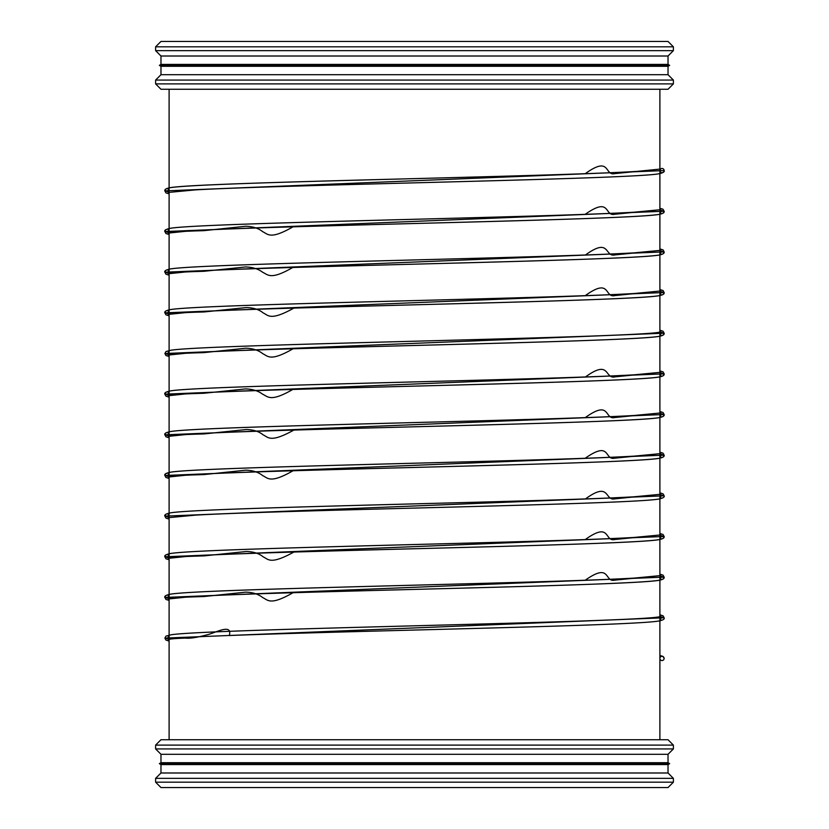 <?xml version="1.0" encoding="UTF-8"?>
<svg xmlns="http://www.w3.org/2000/svg" width="829" height="829" viewBox="0 0 829 829"><rect width="100%" height="100%" fill="white"/><g stroke="black" fill="none" stroke-linecap="round" stroke-linejoin="round"><path stroke-width="1.24" d="M155.614 782.182L160.971 787.55L668.029 787.55L673.386 782.182L673.386 778.358L155.614 778.358L155.614 782.182L673.386 782.182M155.614 778.358L160.971 772.991L668.029 772.991L673.386 778.358M160.971 764.587L668.029 764.587L669.656 763.644L159.344 763.644L160.971 764.587L160.971 772.991M159.344 763.644L160.971 762.701L668.029 762.701L669.656 763.644M160.971 762.701L160.971 754.297L668.029 754.297L673.386 748.929L673.386 745.105L155.614 745.105L155.614 748.929L673.386 748.929M155.614 745.105L160.971 739.737L668.029 739.737L673.386 745.105M155.614 83.895L160.971 89.263L668.029 89.263L673.386 83.895L673.386 80.071L155.614 80.071L155.614 83.895L673.386 83.895M155.614 80.071L160.971 74.703L668.029 74.703L673.386 80.071M160.971 66.299L668.029 66.299L669.656 65.356L159.344 65.356L160.971 66.299L160.971 74.703M159.344 65.356L160.971 64.413L668.029 64.413L669.656 65.356M160.971 64.413L160.971 56.009L668.029 56.009L673.386 50.642L673.386 46.818L155.614 46.818L155.614 50.642L673.386 50.642M155.614 46.818L160.971 41.45L668.029 41.45L673.386 46.818M169.106 189.592L168.266 189.344L168.266 192.452L195.551 189.872C291.663 184.432 639.118 179.074 659.843 173.572C663.304 172.743 664.734 171.738 664.122 170.567A2.114 2.114 0 0 0 662.008 168.453A2.114 2.114 0 0 0 659.894 170.567A2.114 2.114 0 0 0 662.008 172.681A2.114 2.114 0 0 0 664.122 170.567L164.878 190.898L169.106 192.09M664.122 658.433A2.114 2.114 0 0 0 662.008 656.319A2.114 2.114 0 0 0 659.894 658.423A2.114 2.114 0 0 0 662.008 660.547A2.114 2.114 0 0 0 664.122 658.433L663.003 656.433L659.894 655.438M659.894 210.038L664.122 211.229L164.878 231.55L169.106 232.742M659.894 250.69L664.122 251.881L164.878 272.202L169.106 273.404M659.894 291.342L664.122 292.533L164.878 312.865L169.106 314.056M659.894 331.994L664.122 333.185L164.878 353.517L169.106 354.708M659.894 372.656L664.122 373.848L164.878 394.169L169.106 395.36M659.894 413.308L664.122 414.5L164.878 434.831L169.106 436.023M659.894 453.96L664.122 455.152L164.878 475.483L169.106 476.675M659.894 494.612L664.122 495.815L164.878 516.135L169.106 517.327M659.894 535.275L664.122 536.467L164.878 556.798L169.106 557.99M659.894 575.927L664.122 577.119L164.878 597.45L169.106 598.642M659.894 616.579L664.122 617.771L164.878 638.102L169.106 639.294M668.029 772.991L668.029 764.587M668.029 762.701L668.029 754.297M160.971 754.297L155.614 748.929M659.894 739.737L659.894 89.263L659.894 739.737M169.106 739.737L169.106 89.263L169.106 739.737M668.029 74.703L668.029 66.299M668.029 64.413L668.029 56.009M160.971 56.009L155.614 50.642M659.894 170.567L660.734 169.012L637.978 171.334C594.341 174.08 480.229 176.898 375.651 179.644C270.264 182.411 181.095 185.157 168.66 187.986C165.665 188.774 164.411 189.748 164.878 190.898L165.914 192.846L169.106 193.893L165.966 192.888L164.878 190.898L165.883 188.981L169.282 187.872C188.566 183.095 451.836 178.432 585.222 173.696C611.025 155.147 604.04 176.152 614.849 173.613L660.734 169.012L659.894 170.567M659.894 212.545L660.734 212.784L660.734 209.675L634.009 212.214C538.84 217.664 190.577 223.032 169.251 228.535C165.665 229.415 164.215 230.421 164.878 231.55L165.904 233.498L169.106 234.545L165.966 233.54L164.878 231.55L165.873 229.633L169.282 228.524C188.556 223.747 451.774 219.084 585.17 214.348C611.191 196.007 603.978 216.763 614.817 214.245L660.734 209.675L660.734 212.784L659.894 212.545M664.122 211.229L663.086 213.167L660.226 214.162C644.143 218.441 436.769 222.587 293.041 226.825C270.057 239.964 268.016 234.141 262.679 231.674C258.389 228.224 252.741 226.421 245.736 226.255L203.789 230.669C182.028 231.25 170.183 232.058 168.256 233.115L168.266 229.996L169.106 230.234L168.266 229.996L168.256 233.115L189.717 230.876C232.286 228.12 346.429 225.291 451.577 222.535C557.513 219.758 647.636 216.991 660.278 214.151C663.241 213.436 664.526 212.462 664.122 211.229L663.003 209.229L659.894 208.234M659.894 248.887L663.065 249.923L664.122 251.881L663.086 253.829L660.226 254.814C644.195 259.104 436.52 263.249 292.782 267.487C270.347 280.409 268.078 274.679 262.648 272.264C258.223 268.876 252.503 267.114 245.498 266.959L203.747 271.311C182.017 271.902 170.194 272.72 168.266 273.767L168.266 270.658L169.106 270.896L168.266 270.658L168.266 273.767L189.696 271.529C232.244 268.772 346.429 265.943 451.598 263.187C557.565 260.41 647.698 257.643 660.288 254.804C663.241 254.088 664.526 253.114 664.122 251.881L663.117 249.954L659.894 248.887M659.894 253.197L660.734 253.436L660.734 250.327L634.071 252.866C538.985 258.316 190.608 263.684 169.261 269.187C165.676 270.067 164.215 271.073 164.878 272.202L165.914 274.15L169.106 275.207L165.966 274.192L164.878 272.202L165.883 270.285L169.271 269.187C188.525 264.399 452.126 259.736 585.44 255C610.517 236.762 604.3 257.425 615.004 254.897L660.734 250.327L660.734 253.436L659.894 253.197M659.894 289.539L663.065 290.575L664.122 292.533L663.096 294.482L660.226 295.466C644.185 299.746 437.639 303.88 293.88 308.108C270.264 321.155 268.441 315.362 263.187 312.916C259.021 309.497 253.415 307.714 246.379 307.559L204.007 311.963C182.131 312.543 170.214 313.362 168.266 314.419L168.266 311.31L169.106 311.549L168.266 311.31L168.266 314.419L189.779 312.181C232.41 309.424 346.574 306.595 451.691 303.839C557.606 301.062 647.677 298.295 660.278 295.456C663.252 294.751 664.526 293.777 664.122 292.533L663.127 290.616L659.894 289.539M659.894 293.849L660.744 294.098L660.734 290.979L633.884 293.539C538.487 298.979 190.452 304.347 169.24 309.849C165.676 310.72 164.215 311.735 164.878 312.865L165.883 310.937L169.282 309.839C188.566 305.062 451.836 300.399 585.222 295.663C611.046 277.093 604.04 298.119 614.849 295.58L660.734 290.979L660.744 294.098L659.894 293.849M659.894 330.201L663.065 331.227L664.122 333.185L663.086 335.134L660.226 336.128C644.143 340.408 436.769 344.553 293.041 348.791C270.057 361.931 268.016 356.107 262.679 353.641C258.389 350.19 252.741 348.387 245.736 348.211L203.789 352.636C182.028 353.206 170.183 354.024 168.256 355.081L168.266 351.962L169.106 352.201L168.266 351.962L168.256 355.081L189.717 352.843C232.286 350.087 346.429 347.247 451.577 344.491C557.513 341.724 647.636 338.957 660.278 336.118C663.241 335.403 664.526 334.429 664.122 333.185L663.117 331.268L659.894 330.201M659.894 370.853L663.065 371.889L664.122 373.848L663.086 375.796L660.226 376.78C644.195 381.06 436.52 385.216 292.782 389.454C270.347 402.376 268.078 396.645 262.648 394.221C258.223 390.842 252.503 389.081 245.498 388.915L203.747 393.278C182.017 393.868 170.194 394.677 168.266 395.734L168.266 392.614L169.106 392.863L168.266 392.614L168.266 395.734L189.696 393.495C232.244 390.739 346.429 387.91 451.598 385.153C557.565 382.376 647.698 379.609 660.288 376.77C663.241 376.055 664.526 375.081 664.122 373.848L663.117 371.92L659.894 370.853M164.878 353.517L165.904 355.465L169.106 356.511L165.966 355.506L164.878 353.517L165.987 351.517L171.126 350.201C209.229 344.025 661.749 337.465 660.734 331.631L660.734 334.75L659.894 334.512M659.894 375.164L660.734 375.402L660.734 372.294L634.071 374.832C538.985 380.283 190.608 385.651 169.261 391.153C165.676 392.034 164.215 393.039 164.878 394.169L165.914 396.117L169.106 397.174L165.966 396.158L164.878 394.169L165.883 392.252L169.271 391.153C188.525 386.366 452.126 381.703 585.44 376.967C610.517 358.729 604.3 379.381 615.004 376.863L660.734 372.294L660.734 375.402L659.894 375.164M659.894 411.505L663.065 412.541L664.122 414.5L663.096 416.448L660.226 417.433C644.185 421.712 437.639 425.847 293.88 430.075C270.264 443.111 268.441 437.329 263.187 434.883C259.021 431.463 253.415 429.681 246.379 429.526L204.007 433.93C182.131 434.51 170.214 435.329 168.266 436.386L168.266 433.277L169.106 433.515L168.266 433.277L168.266 436.386L189.779 434.147C232.41 431.391 346.574 428.562 451.691 425.805C557.606 423.028 647.677 420.262 660.278 417.422C663.252 416.707 664.526 415.733 664.122 414.5L663.127 412.583L659.894 411.505M659.894 415.816L660.744 416.065L660.734 412.946L633.884 415.505C538.487 420.945 190.452 426.313 169.24 431.805C165.676 432.686 164.215 433.691 164.878 434.831L165.914 436.769L169.106 437.826L165.966 436.81L164.878 434.831L165.883 432.904L169.282 431.805C188.566 427.028 451.836 422.365 585.222 417.629C611.046 399.06 604.04 420.085 614.849 417.536L660.734 412.946L660.744 416.065L659.894 415.816M659.894 452.168L663.065 453.194L664.122 455.152L663.086 457.1L660.226 458.085C644.143 462.375 436.769 466.52 293.041 470.758C270.057 483.898 268.016 478.074 262.679 475.608C258.389 472.157 252.741 470.354 245.736 470.178L203.789 474.602C182.028 475.172 170.183 475.991 168.256 477.048L168.266 473.929L169.106 474.167L168.266 473.929L168.256 477.048L189.717 474.81C232.286 472.053 346.429 469.214 451.577 466.458C557.513 463.691 647.636 460.924 660.278 458.074C663.241 457.37 664.526 456.396 664.122 455.152L663.117 453.235L659.894 452.168M659.894 456.468L660.734 456.717L660.734 453.598L634.009 456.147C538.84 461.598 190.577 466.965 169.251 472.457C165.665 473.338 164.215 474.354 164.878 475.483L165.904 477.431L169.106 478.478L165.966 477.473L164.878 475.483L165.873 473.566L169.282 472.457C188.556 467.68 451.774 463.017 585.17 458.282C611.191 439.94 603.978 460.686 614.817 458.168L660.734 453.598L660.734 456.717L659.894 456.468M659.894 492.82L663.065 493.846L664.122 495.815L663.117 493.887L659.894 492.82M659.894 497.131L660.734 497.369L660.734 494.26L634.071 496.799C538.985 502.25 190.608 507.617 169.261 513.12C165.676 514.001 164.215 515.006 164.878 516.135L165.914 518.084L169.106 519.13L165.966 518.125L164.878 516.135L165.883 514.218L169.271 513.11C188.525 508.332 452.126 503.669 585.44 498.934C610.517 480.696 604.3 501.348 615.004 498.83L660.734 494.26L660.734 497.369L659.894 497.131M659.894 537.783L660.744 538.021L660.734 534.912L633.884 537.461C538.487 542.912 190.452 548.28 169.24 553.772C165.676 554.653 164.215 555.658 164.878 556.798L165.914 558.736L169.106 559.793L165.966 558.777L164.878 556.798L165.883 554.87L169.282 553.772C188.566 548.985 451.836 544.332 585.222 539.596C611.046 521.026 604.04 542.052 614.849 539.503L660.734 534.912L660.744 538.021L659.894 537.783M664.122 536.467L663.096 538.415L660.226 539.399C644.185 543.679 437.639 547.814 293.88 552.041C270.264 565.077 268.441 559.295 263.187 556.839C259.021 553.43 253.415 551.648 246.379 551.492L204.007 555.896C182.131 556.477 170.214 557.295 168.266 558.352L168.266 555.233L169.106 555.482L168.266 555.233L168.266 558.352L189.779 556.114C232.41 553.357 346.574 550.529 451.691 547.762C557.606 544.995 647.677 542.228 660.278 539.389C663.252 538.674 664.526 537.7 664.122 536.467L663.013 534.467L659.894 533.472M659.894 574.124L663.065 575.16L664.122 577.119L663.086 579.067L660.226 580.051C644.143 584.341 436.769 588.486 293.041 592.714C270.057 605.864 268.016 600.041 262.679 597.564C258.389 594.124 252.741 592.31 245.736 592.144L203.789 596.559C182.028 597.139 170.183 597.958 168.256 599.004L168.266 595.896L169.106 596.134L168.266 595.896L168.256 599.004L189.717 596.776C232.286 594.02 346.429 591.181 451.577 588.424C557.513 585.647 647.636 582.891 660.278 580.041C663.241 579.336 664.526 578.352 664.122 577.119L663.117 575.202L659.894 574.124M659.894 578.435L660.734 578.683L660.734 575.564L634.009 578.114C538.84 583.554 190.577 588.932 169.251 594.424C165.665 595.305 164.215 596.31 164.878 597.45L165.873 595.523L169.282 594.424C188.556 589.647 451.774 584.984 585.17 580.248C611.191 561.907 603.978 582.652 614.817 580.134L660.734 575.564L660.734 578.683L659.894 578.435M659.894 614.786L663.065 615.812L664.122 617.771L663.117 615.854L659.894 614.786M659.894 619.097L660.734 619.336L660.734 616.216C661.708 622.051 209.177 628.61 171.116 634.786L165.997 636.102L164.878 638.102L165.914 640.05L169.106 641.097M659.894 659.749L660.495 659.905M169.106 315.859L165.935 314.823L164.878 312.865M169.106 514.83L168.266 514.581L168.266 517.7L195.571 515.12C291.735 509.669 639.221 504.312 659.853 498.809C663.304 497.98 664.723 496.985 664.122 495.815M169.106 600.445L165.924 599.408L164.878 597.45M169.106 636.796L168.266 636.548L168.266 639.667C169.344 638.962 175.043 638.444 185.344 638.112C189.81 638.589 196.701 637.574 206.006 635.066C214.359 633.543 232.7 622.579 229.322 635.522C356.283 630.589 641.48 625.74 659.957 620.755C663.293 619.957 664.682 618.962 664.122 617.771"/></g></svg>

